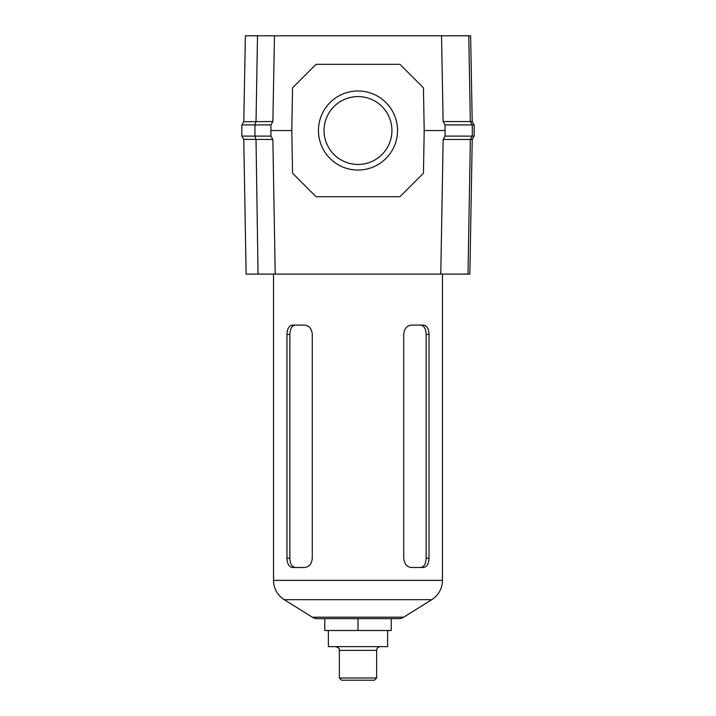<?xml version="1.0" encoding="UTF-8"?>
<svg xmlns="http://www.w3.org/2000/svg" width="716" height="716" viewBox="0 0 716 716"><rect width="100%" height="100%" fill="white"/><g stroke="black" fill="none" stroke-linecap="round" stroke-linejoin="round"><path stroke-width="1.07" d="M403.708 617.192A9.693 9.693 0 0 1 398.57 618.669L317.43 618.669A9.693 9.693 0 0 1 312.292 617.192L403.708 617.192L431.775 599.659A22.751 22.751 0 0 0 442.461 580.372L442.461 274.094M273.53 274.094L273.539 580.372A22.751 22.751 0 0 0 284.225 599.659L312.292 617.192M304.649 567.502L292.522 567.502C289.058 566.974 287.205 563.868 286.973 558.185L286.973 334.435C287.205 328.76 289.049 325.646 292.522 325.109L304.649 325.109C309.169 325.637 311.72 328.742 312.283 334.435L312.283 558.185C311.728 563.859 309.178 566.965 304.649 567.502L295.359 567.502C291.913 566.965 290.087 563.859 289.864 558.185L286.973 558.185M423.478 567.502L411.351 567.502C406.831 566.974 404.28 563.868 403.717 558.185L403.717 334.435C404.272 328.76 406.822 325.646 411.351 325.109L423.478 325.109C426.942 325.637 428.795 328.742 429.027 334.435L429.027 558.185C428.795 563.859 426.951 566.965 423.478 567.502M304.649 325.109L295.359 325.109C291.922 325.637 290.087 328.742 289.864 334.435L289.864 558.185M420.641 567.502C424.078 566.974 425.913 563.868 426.136 558.185L426.136 334.435C425.913 328.751 424.087 325.646 420.641 325.109L411.351 325.109M341.595 680.2L374.405 680.2L376.643 677.962L339.357 677.962L341.595 680.2M328.375 630.51L328.375 646.638L387.625 646.638L387.625 630.51M324.778 618.669L324.778 630.51L391.222 630.51L391.222 618.669M358 618.669L358 630.51M391.938 130.518A33.938 33.938 0 0 1 358 164.456A33.938 33.938 0 0 1 324.062 130.518A33.938 33.938 0 0 1 358 96.588A33.938 33.938 0 0 1 391.938 130.518M397.532 130.518A39.532 39.532 0 0 1 358 170.05A39.532 39.532 0 0 1 318.468 130.518A39.532 39.532 0 0 1 358 90.995A39.532 39.532 0 0 1 397.532 130.518M256.015 139.477L258.055 274.094L246.125 274.094L243.771 139.334L272.859 139.477L270.925 136.112L270.925 124.924L272.877 121.55L243.78 121.702L245.382 35.8L257.5 35.8L256.033 121.541M470.349 121.55L443.123 121.55L445.075 124.924L445.075 136.112L443.141 139.477L470.358 139.477L472.283 136.112L472.283 124.924L470.349 121.55L468.756 35.8L470.618 35.8L472.22 121.702L470.43 121.702M470.439 139.334L472.229 139.334L469.875 274.094L468.013 274.094L468.756 231.358L468.013 274.094L440.788 274.094L443.141 139.477M470.358 139.477L468.756 231.358M445.075 130.518L424.194 130.518L423.451 87.826L399.949 64.324L316.042 64.324L292.549 87.826L291.806 130.518L270.925 130.518M424.194 130.518L423.451 173.218L399.949 196.712L316.042 196.712L292.549 173.218L291.806 130.518M468.756 35.8L257.5 35.8M443.123 121.55L441.53 35.8M274.47 35.8L272.877 121.55M272.859 139.477L275.212 274.094L440.788 274.094M258.055 274.094L275.212 274.094M472.211 121.55L474.162 124.924L445.075 124.924M474.162 124.924L474.162 136.112L445.075 136.112M474.162 136.112L472.229 139.477M243.789 121.55L241.838 124.924L241.838 136.112L243.771 139.477M255.925 121.702L254.932 124.924L254.932 136.112L255.925 139.334M241.838 124.924L270.925 124.924M241.838 136.112L270.925 136.112M273.539 580.372L442.461 580.372M284.225 599.659L431.775 599.659M289.864 334.435L286.973 334.435M426.136 334.435L429.027 334.435M426.136 558.185L429.027 558.185M339.357 677.962L339.357 650.37L376.643 650.37C376.804 648.168 378.048 646.924 380.375 646.638M339.357 650.37C338.641 649.26 340.726 648.41 335.625 646.638M376.643 650.37L376.643 677.962"/></g></svg>
